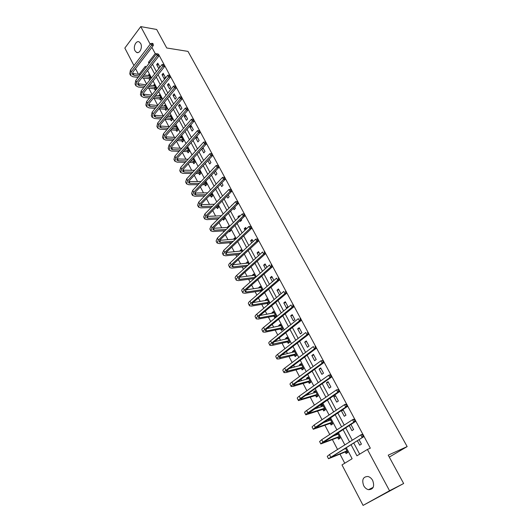 <?xml version="1.0" encoding="UTF-8"?>
<svg xmlns="http://www.w3.org/2000/svg" width="532" height="532" viewBox="0 0 532 532"><rect width="100%" height="100%" fill="white"/><g stroke="black" fill="none" stroke-linecap="round" stroke-linejoin="round"><path stroke-width="0.8" d="M140.641 43.444C142.889 47.262 139.584 54.284 136.478 52.349L135.068 50.839C132.834 47.035 136.119 40.013 139.258 41.962L140.641 43.444M372.693 480.482C374.734 486.421 373.338 489.493 368.496 489.686C366.501 489.187 364.892 487.844 363.675 485.656C361.654 479.704 363.077 476.652 367.951 476.492C369.906 477.005 371.489 478.328 372.693 480.482M133.944 65.556L124.84 48.073L140.761 26.6L156.661 29.473L166.735 47.986L187.982 51.391L407.16 446.587L388.227 455.153L403.648 483.508L363.083 505.4L341.99 464.908L352.131 458.73L346.259 447.592M143.454 78.031L146.606 84.049M148.754 88.166L152.139 94.643M154.114 98.42L157.738 105.356M159.527 108.787L163.317 116.036M165.006 119.268L168.863 126.649M170.719 130.194L174.469 137.376M176.504 141.273L180.142 148.229M182.363 152.485L185.881 159.208M188.288 163.823L191.68 170.313M194.286 175.301L197.552 181.545M200.358 186.912L203.49 192.903M206.496 198.662L209.495 204.401M212.714 210.552L215.573 216.025M217.182 219.118L217.455 219.63M219.004 222.595L221.724 227.796M223.327 230.861L223.826 231.826M225.368 234.778L227.942 239.706M229.538 242.752L230.283 244.175M231.819 247.114L234.24 251.756M235.822 254.781L236.813 256.677M238.343 259.596L240.617 263.945M242.186 266.958L243.43 269.332M244.946 272.238L247.067 276.288M248.624 279.273L250.126 282.146M251.636 285.039L253.591 288.783M255.141 291.749L256.903 295.12M258.412 298L260.201 301.431M261.737 304.37L263.772 308.261M265.269 311.127L266.891 314.232M268.414 317.145L270.728 321.567M272.218 324.42L273.667 327.193M275.177 330.086L277.771 335.054M279.253 337.88L280.524 340.314M282.02 343.18L284.906 348.706M286.376 351.519L287.466 353.6M288.949 356.447L292.135 362.538M293.598 365.331L294.502 367.06M295.972 369.873L299.463 376.55M300.913 379.329L301.617 380.686M303.074 383.472L306.878 390.754M308.321 393.507L308.833 394.491M310.276 397.244L314.399 405.138M315.828 407.871L316.141 408.47M317.564 411.196L322.02 419.721M324.946 425.327L329.74 434.498M332.427 439.638L337.567 449.474M340.008 454.142L344.756 463.226M138.526 74.354L135.554 68.641M389.278 457.094L407.16 446.587M345.315 452.067L346.106 453.577L347.782 452.539L345.448 448.097M337.76 437.696L338.545 439.179L340.194 438.129L337.534 433.068M335.892 434.132L336.31 434.937M330.305 423.505L331.077 424.975L332.706 423.898L329.853 418.478L328.231 419.555L328.843 420.719M322.944 409.494L323.709 410.943L325.311 409.853L322.492 404.5L320.896 405.597L321.468 406.681M315.675 395.668L316.427 397.098L318.016 395.988L315.23 390.701L313.654 391.818L314.186 392.822M308.5 382.009L309.245 383.419L310.808 382.302L308.061 377.082L306.505 378.205L306.991 379.136M301.411 368.523L302.149 369.92L303.692 368.782L300.972 363.622L299.443 364.772L299.895 365.624M294.415 355.203L295.14 356.58L296.663 355.429L293.983 350.335L292.467 351.499L292.879 352.277M287.506 342.049L288.218 343.413L289.721 342.242L287.074 337.215L285.584 338.392L285.957 339.103M280.677 329.055L281.381 330.405L282.864 329.222L280.251 324.254L278.775 325.444L279.114 326.083M273.933 316.227L274.632 317.551L276.088 316.354L273.508 311.453L272.058 312.65L272.357 313.228M269.358 303.566L266.851 298.804L265.421 300.015L265.687 300.527M267.27 303.546L267.915 304.776M262.409 290.372L260.274 286.309L258.858 287.533L259.091 287.978M260.693 291.024L260.993 291.596M255.553 277.345L253.771 273.96L252.381 275.204L252.58 275.583M248.783 264.477L247.353 261.764L246.143 263.34M242.093 251.776L241.003 249.708L239.786 251.237M235.696 243.45L237.039 242.18M235.49 239.227L234.732 237.797L233.501 239.274M229.199 231.081L229.585 231.819L230.908 230.536L230.522 229.797M228.966 226.838L228.534 226.027L227.29 227.457M222.815 218.931L223.447 220.142L224.757 218.852L224.085 217.568M222.522 214.596L221.152 215.773M216.757 207.407L217.382 208.597L218.679 207.294L217.728 205.492M210.765 196.009L211.39 197.192L212.667 195.876L211.443 193.555M204.847 184.744L205.458 185.907L206.722 184.591L205.239 181.764M198.995 173.605L199.6 174.762L200.843 173.425L199.101 170.114M193.209 162.599L193.808 163.736L195.038 162.393L193.043 158.603M187.49 151.706L188.082 152.837L189.292 151.487L187.104 147.324L186.08 148.468M181.831 140.94L182.416 142.057L183.613 140.701L181.452 136.584L180.474 137.695M176.238 130.3L176.817 131.397L178.001 130.034L175.859 125.964L174.928 127.042M170.706 119.767L171.277 120.857L172.448 119.481L170.326 115.457L169.435 116.515M165.233 109.359L165.804 110.437L166.955 109.053L164.86 105.07L164.009 106.101M159.826 99.058L160.385 100.122L161.522 98.733L159.447 94.796L158.636 95.8M154.473 88.871L155.025 89.928L156.149 88.531L154.1 84.635L153.316 85.612M149.179 78.796L149.725 79.84L150.835 78.43L148.807 74.58L148.056 75.537M351.014 444.619L356.939 455.804L367.406 449.44L370.332 448.183L363.655 435.768M363.037 434.624L355.462 420.526M354.851 419.396L347.376 405.497M346.778 404.38L339.409 390.668M338.811 389.564L331.542 376.038M330.957 374.947L323.782 361.607M323.203 360.53L316.128 347.363M315.556 346.305L308.573 333.311M308.008 332.267L301.119 319.446M300.567 318.415L293.757 305.76M293.212 304.743L286.502 292.254M285.957 291.25L279.333 278.921M278.795 277.93L272.258 265.761M271.726 264.783L265.269 252.767M264.75 251.802L258.372 239.939M257.86 238.981L251.563 227.27M251.051 226.326L244.833 214.762M244.328 213.824L238.19 202.406M237.691 201.475L231.633 190.203M231.134 189.279L225.156 178.154M224.664 177.236L218.752 166.25M218.266 165.339L212.428 154.486M211.949 153.588L206.183 142.869M205.704 141.978L200.012 131.391M199.533 130.506L193.914 120.046M193.442 119.168L187.889 108.841M187.417 107.963L181.931 97.762M181.465 96.897L176.045 86.816M175.587 85.958L170.227 75.996M169.775 75.145L164.481 65.296M164.029 64.452L158.795 54.73M152.465 64.226L156.415 71.654M158.064 74.753L162.08 82.307M163.723 85.399L167.806 93.087M169.442 96.172L173.605 103.993M175.234 107.065L179.464 115.025M181.093 118.091L185.395 126.19M187.025 129.249L191.4 137.489M193.023 140.534L197.472 148.92M199.088 151.959L203.623 160.484M205.232 163.517L209.847 172.195M211.45 175.214L216.145 184.045M217.741 187.058L222.516 196.042M224.112 199.041L228.973 208.185M230.555 211.171L235.503 220.481M237.086 223.46L242.12 232.93M243.696 235.895L248.816 245.538M250.386 248.484L255.599 258.299M257.162 261.239L262.469 271.227M264.025 274.146L269.431 284.321M270.974 287.227L276.474 297.581M278.01 300.474L283.616 311.014M285.145 313.887L290.844 324.62M292.367 327.479L298.173 338.412M299.682 341.251L305.594 352.377M307.097 355.203L313.122 366.535M314.612 369.341L320.743 380.879M322.219 383.665L328.47 395.422M329.94 398.182L336.297 410.159M337.754 412.899L344.237 425.095M345.68 427.814L352.284 440.237M353.72 442.937L359.672 454.142M357.304 440.696L359.699 445.178L361.428 444.107L359.027 439.625M349.218 425.534L351.938 430.634L353.64 429.55L350.914 424.443M345.96 415.179L343.034 409.707L341.364 410.817L344.284 416.283L345.96 415.179M338.379 401.002L335.486 395.595L333.843 396.719L336.723 402.119L338.379 401.002M330.891 386.997L328.038 381.663L326.422 382.807L329.261 388.134L330.891 386.997M323.503 373.178L320.69 367.911L319.094 369.068L321.9 374.335L323.503 373.178M316.208 359.532L313.428 354.332L311.852 355.509L314.625 360.703L316.208 359.532M309.006 346.059L306.259 340.926L304.71 342.116L307.443 347.243L309.006 346.059M301.897 332.759L299.183 327.685L297.654 328.889L300.354 333.956L301.897 332.759M294.874 319.619L292.194 314.612L290.685 315.828L293.351 320.836L294.874 319.619M287.938 306.645L285.292 301.697L283.802 302.927L286.435 307.875L287.938 306.645M281.042 293.744L278.475 288.942L277.006 290.193L279.559 294.987M273.927 280.444L271.739 276.347L270.289 277.604L272.47 281.694M266.904 267.31L265.082 263.899L263.653 265.169L265.468 268.574M259.975 254.343L258.512 251.603L257.102 252.886L258.559 255.626M253.132 241.535L252.015 239.453L250.625 240.75L251.736 242.831M246.582 233.169L247.959 231.866M246.369 228.893L245.598 227.45L244.228 228.76L244.993 230.203M239.932 220.707L240.324 221.452L241.688 220.135L241.289 219.397M239.699 216.411L239.26 215.593L237.904 216.91L238.343 217.728M233.362 208.404L234.047 209.688L235.397 208.364L234.705 207.074M233.102 204.082L231.766 205.412M226.878 196.248L227.849 198.064L229.172 196.727L228.201 194.912M220.467 184.238L221.718 186.572L223.028 185.229L221.778 182.888M214.143 172.375L215.653 175.214L216.95 173.858L215.427 171.018M207.886 160.657L209.668 163.989L210.945 162.626L209.156 159.287M201.708 149.08L203.743 152.89L205.006 151.514L202.965 147.703M199.134 140.534L196.893 136.345L195.656 137.735L197.891 141.918L199.134 140.534M193.329 129.682L191.114 125.539L189.897 126.935L192.105 131.072L193.329 129.682M187.59 118.949L185.402 114.852L184.198 116.255L186.38 120.345L187.59 118.949M181.917 108.335L179.756 104.285L178.566 105.695L180.72 109.745L181.917 108.335M176.311 97.841L174.17 93.832L172.993 95.255L175.128 99.258L176.311 97.841M170.759 87.461L168.644 83.504L167.48 84.927L169.595 88.884L170.759 87.461M165.272 77.2L163.178 73.283L162.034 74.713L164.122 78.63L165.272 77.2M159.846 67.045L157.778 63.175L156.641 64.611L158.709 68.482L159.846 67.045M403.648 483.508L389.544 490.737L363.083 505.4M140.761 26.6L150.217 44.249M151.886 47.368L155.224 53.586L148.468 62.297L149.046 63.401M157.179 53.885L155.224 53.586M367.406 449.44L389.544 490.737M150.689 66.5L154.626 73.921M156.262 77.014L160.265 84.561M161.894 87.647L165.964 95.334M167.593 98.407L171.736 106.22M173.365 109.293L177.575 117.246M179.198 120.305L183.48 128.392M185.096 131.444L189.458 139.677M191.074 142.722L195.503 151.095M197.113 154.127L201.628 162.646M203.231 165.671L207.826 174.336M209.422 177.356L214.09 186.173M215.686 189.179L220.441 198.157M222.024 201.149L226.865 210.28M228.447 213.266L233.368 222.556M234.945 225.528L239.952 234.991M241.521 237.944L246.622 247.573M248.185 250.519L253.372 260.321M254.928 263.247L260.215 273.229M261.757 276.141L267.137 286.296M268.673 289.195L274.153 299.536M275.682 302.422L281.255 312.949M282.778 315.815L288.45 326.535M289.967 329.388L295.745 340.294M297.248 343.133L303.134 354.239M304.623 357.058L310.615 368.37M312.098 371.17L318.203 382.688M319.672 385.467L325.89 397.198M327.353 399.958L333.684 411.908M335.133 414.647L341.584 426.817M343.02 429.53L349.591 441.932M145.928 67.411L145.349 66.314L139.065 74.42M344.849 444.905L338.339 432.549M336.909 429.849L330.518 417.72M329.082 414.993L322.804 403.083M321.361 400.33L315.197 388.639M313.74 385.866L307.689 374.388M306.219 371.595L300.274 360.317M298.798 357.511L292.959 346.438M291.47 343.612L285.737 332.733M284.241 329.893L278.615 319.207M277.106 316.347L271.573 305.853M270.057 302.974L264.63 292.667M263.101 289.774L257.767 279.652M256.238 276.74L250.991 266.791M249.455 263.872L244.301 254.097M242.758 251.164L237.698 241.561M236.142 238.609L231.167 229.172M229.611 226.213L224.723 216.943M223.154 213.964L218.353 204.853M216.783 201.867L212.062 192.917M210.486 189.917L205.851 181.119M204.261 178.114L199.706 169.462M198.117 166.443L193.641 157.951M192.045 154.918L187.643 146.566M186.04 143.527L181.711 135.321M180.109 132.269L175.853 124.202M174.243 121.143L170.067 113.21M168.451 110.151L164.341 102.35M162.726 99.278L158.682 91.61M157.06 88.531L153.09 80.997M151.467 77.911L147.557 70.503M149.765 62.483L148.468 62.297M330.073 418.897L328.231 419.555M343.266 410.145L341.364 410.817M322.744 404.978L320.896 405.597M335.759 396.094L333.843 396.719M315.516 391.239L313.654 391.818M328.344 382.229L326.422 382.807M308.374 377.673L306.505 378.205M321.022 368.53L319.094 369.068M301.318 364.274L299.443 364.772M313.794 355.01L311.852 355.509M294.349 351.04L292.467 351.499M306.658 341.657L304.71 342.116M287.466 337.973L285.584 338.392M299.609 328.477L297.654 328.889M280.67 325.059L278.775 325.444M292.647 315.456L290.685 315.828M273.96 312.304L272.058 312.65M285.77 302.595L283.802 302.927M267.323 299.709L265.421 300.015M278.981 289.887L277.006 290.193M260.773 287.26L258.858 287.533M272.271 277.338L270.289 277.604M254.296 274.958L252.381 275.204M265.641 264.943L263.653 265.169M247.899 262.801L245.977 263.014M259.091 252.693L257.102 252.886M241.575 250.791L239.646 250.971M252.62 240.59L250.625 240.75M235.324 238.921L233.395 239.074M246.23 228.634L244.228 228.76M228.56 227.231L227.217 227.31M239.247 216.843L237.904 216.91M221.438 215.673L221.106 215.686M231.992 205.192L231.653 205.199M209.409 159.76L208.737 159.74M203.517 148.741L202.074 148.681M197.691 137.841L195.656 137.735M191.932 127.068L189.897 126.935M186.24 116.415L184.198 116.255M180.607 105.881L178.566 105.695M175.041 95.467L172.993 95.255M169.535 85.167L167.48 84.927M164.082 74.979L162.034 74.713M158.696 64.897L156.641 64.611M347.669 452.32L345.069 452.027L346.744 450.99L330.771 457.5L363.575 436.785L328.477 458.73L345.069 452.027M344.157 449.234L344.503 448.682M345.647 448.476L342.588 449.879M363.05 435.888L363.669 435.642L363.137 434.657L362.525 434.903L363.05 435.888L362.039 437.41L360.716 434.943L329.448 454.574L327.247 456.343L328.457 458.684M362.525 434.903L360.716 434.943L362.259 434.331L363.137 434.657M363.669 435.642L363.575 436.785M337.714 433.407L336.696 434.79M340.114 437.969L337.514 437.65L339.163 436.592L323.104 442.684L355.389 421.557L353.847 422.135L322.971 442.059L320.823 443.907L337.514 437.65M338.086 434.119L332.128 436.553M354.851 420.632L355.469 420.4L354.95 419.429L354.332 419.662L354.851 420.632L353.847 422.135L352.543 419.708L321.74 439.685L319.606 441.547L320.796 443.848M354.332 419.662L352.543 419.708L354.093 419.13L354.95 419.429M355.469 420.4L355.389 421.557M330.286 419.302L329.335 420.539M332.66 423.805L330.059 423.459L331.689 422.381L315.536 428.061L347.316 406.534L345.767 407.073L315.35 427.342L313.268 429.277L330.059 423.459M330.625 419.941L322.671 422.947M346.764 405.577L347.389 405.364L346.871 404.406L346.252 404.619L346.764 405.577L345.767 407.073L344.477 404.679L314.139 425.002L312.071 426.95L313.235 429.211M346.252 404.619L344.477 404.679L346.033 404.14L346.871 404.406M347.389 405.364L347.316 406.534M322.957 405.377L322.066 406.481M325.298 409.82L322.698 409.447L324.301 408.357L308.061 413.63L339.356 391.712L337.793 392.217L307.829 412.812C306.292 413.883 305.621 414.561 305.814 414.84L322.698 409.447M323.257 405.949L313.84 409.241M338.784 390.734L339.409 390.535L338.904 389.59L338.279 389.79L338.784 390.734L337.793 392.217L336.523 389.856L306.632 410.505C305.102 411.582 304.43 412.26 304.63 412.539L305.774 414.761M338.279 389.79L336.523 389.856L338.904 389.59M339.409 390.535L339.356 391.712M315.715 391.625L314.897 392.603M317.83 396.114L315.429 395.615L317.012 394.505L300.693 399.392L301.996 397.983L331.502 377.095L329.933 377.56L300.407 398.481C298.891 399.572 298.246 400.27 298.459 400.589L315.429 395.615M315.981 392.131L305.441 395.549M330.917 376.091L331.549 375.905L331.044 374.974L330.419 375.153L330.917 376.091L329.933 377.56L328.683 375.226L299.23 396.2C297.721 397.291 297.069 397.996 297.288 398.322L298.412 400.503M330.419 375.153L328.683 375.226L330.252 374.767L331.044 374.974M331.549 375.905L331.502 377.095M308.567 378.046L307.815 378.897M310.575 382.468L308.254 381.956L309.817 380.832L293.411 385.334L294.681 383.871L323.749 362.671L322.173 363.103L293.085 384.33C291.589 385.441 290.964 386.166 291.197 386.518L293.125 386.385L308.254 381.956M308.799 378.491L297.361 381.916M323.157 361.64L323.788 361.467L323.29 360.55L322.658 360.723L323.157 361.64L322.173 363.103L320.942 360.802L291.922 382.082C290.432 383.193 289.807 383.924 290.04 384.284L291.144 386.425M322.658 360.723L320.942 360.802L323.29 360.55M323.788 361.467L323.749 362.671M301.504 364.633L300.833 365.378M303.413 368.982L301.165 368.463L302.708 367.326L286.229 371.456L287.453 369.94L316.108 348.44L314.518 348.832L285.85 370.372C284.381 371.489 283.775 372.247 284.022 372.633L285.983 372.573L301.165 368.463M301.711 365.019L289.534 368.383M315.496 347.383L316.128 347.23L315.642 346.325L315.011 346.478L315.496 347.383L314.518 348.832L313.301 346.565L284.706 368.151C283.237 369.274 282.632 370.033 282.884 370.425L283.968 372.533M315.011 346.478L315.642 346.325M316.128 347.23L316.108 348.44M294.535 351.393L293.93 352.024M296.344 355.669L294.169 355.143L295.686 353.986L279.14 357.757L280.324 356.187L308.56 334.402L306.964 334.754L278.715 356.586C277.272 357.723 276.68 358.502 276.946 358.927L278.928 358.94L294.169 355.143M294.701 351.712L281.913 354.957M307.935 333.318L308.573 333.178L308.095 332.281L307.456 332.42L307.935 333.318L306.964 334.754L305.767 332.52L277.584 354.392C276.135 355.536 275.549 356.32 275.822 356.746L276.886 358.814M307.456 332.42L308.095 332.281M308.573 333.178L308.56 334.402M287.646 338.312L287.12 338.844M289.368 342.522L287.26 341.99L288.756 340.819L272.138 344.231L273.282 342.615L301.112 320.543L299.516 320.863L271.672 342.974C270.243 344.131 269.671 344.936 269.957 345.394L271.965 345.474L287.26 341.99M287.785 338.571L274.479 341.664M300.48 319.439L301.119 319.313L300.647 318.429L300.001 318.555L300.48 319.439L299.516 320.863L298.326 318.655L270.549 340.812C269.125 341.97 268.56 342.781 268.846 343.24L269.897 345.268M300.001 318.555L300.647 318.429M301.119 319.313L301.112 320.543M280.849 325.391L280.397 325.823M282.479 329.527L280.43 328.995L281.907 327.812L266.565 330.977L265.222 330.871L266.333 329.208L293.764 306.864L292.161 307.157L264.717 329.541C263.307 330.711 262.755 331.542 263.061 332.028L265.082 332.181L280.43 328.995M280.956 325.597L267.197 328.503M293.119 305.74L293.757 305.627L293.292 304.756L292.647 304.869L293.119 305.74L292.161 307.157L290.991 304.976L263.606 327.399C262.203 328.577 261.658 329.408 261.957 329.9L262.988 331.902M292.647 304.869L293.292 304.756M293.757 305.627L293.764 306.864M274.126 312.623L273.754 312.969M275.676 316.7L273.687 316.161L275.144 314.957L259.756 317.83L258.399 317.684L259.47 315.975L286.509 293.365L284.899 293.624L257.847 316.274C256.457 317.458 255.925 318.309 256.244 318.834L258.293 319.047L273.687 316.161M274.206 312.776L260.055 315.483M285.85 292.221L286.495 292.115L286.036 291.257L285.391 291.356L285.85 292.221L284.899 293.624L283.742 291.47L256.75 314.159C255.373 315.35 254.841 316.208 255.161 316.733L256.171 318.695M285.391 291.356L286.036 291.257M286.495 292.115L286.509 293.365M268.853 303.991L267.024 303.479L268.461 302.269L253.026 304.849L251.656 304.663L252.693 302.901L279.353 280.045L277.731 280.264L251.064 303.173C249.694 304.37 249.182 305.248 249.515 305.8L251.583 306.08L267.024 303.479M267.536 300.115L253.039 302.608M278.682 278.874L279.327 278.781L278.874 277.937L278.223 278.023L278.682 278.874L277.731 280.264L276.593 278.143L249.987 301.085C248.624 302.289 248.112 303.173 248.444 303.725L249.442 305.654M278.223 278.023L278.874 277.937M279.327 278.781L279.353 280.045M261.412 291.23L260.447 290.951L261.864 289.727L246.383 292.028L244.993 291.795L245.997 289.993L272.284 266.891L270.662 267.084L244.368 290.233C243.018 291.45 242.519 292.347 242.871 292.933L244.959 293.272L260.447 290.951M260.953 287.599L246.143 289.867M271.599 265.694L272.251 265.621L271.799 264.783L271.154 264.856L271.599 265.694L270.662 267.084L269.531 264.983L243.297 288.178C241.954 289.395 241.462 290.292 241.814 290.884L242.792 292.78M271.154 264.856L271.799 264.783M272.251 265.621L272.284 266.891M254.11 278.622L255.34 277.338L239.819 279.367L238.422 279.094L239.387 277.252L265.302 253.904L263.673 254.063L237.751 277.458C236.421 278.688 235.942 279.606 236.308 280.218L238.416 280.623L253.944 278.575M254.442 275.237L239.36 277.272M264.61 252.687L265.262 252.627L264.816 251.796L264.165 251.862L264.61 252.687L263.673 254.063L262.562 251.995L236.7 275.423C235.377 276.653 234.898 277.578 235.264 278.196L236.221 280.058M264.165 251.862L264.816 251.796M265.262 252.627L265.302 253.904M247.985 265.195L233.335 266.858L231.925 266.545L232.856 264.657L258.412 241.082L256.783 241.215L231.214 264.836C229.91 266.08 229.445 267.017 229.824 267.663L231.952 268.128L246.609 266.446M248.018 263.027L232.684 264.823M257.714 239.846L258.366 239.792L257.927 238.981L257.275 239.028L257.714 239.846L256.783 241.215L255.686 239.167L230.176 262.828C228.873 264.072 228.408 265.016 228.793 265.668L229.738 267.496M255.686 239.167L257.275 239.028M258.366 239.792L258.412 241.082M240.57 253.185L226.931 254.495L225.508 254.15L226.406 252.221L251.609 228.421L249.974 228.521L224.763 252.374C223.473 253.624 223.028 254.589 223.42 255.26L225.568 255.779L239.207 254.449M241.661 250.958L226.113 252.514M250.898 227.164L251.556 227.124L251.117 226.319L250.466 226.359L250.898 227.164L249.974 228.521L248.89 226.506L223.733 250.392L222.396 253.285L223.327 255.081M248.89 226.506L250.466 226.359M251.556 227.124L251.609 228.421M233.335 241.275L220.607 242.286L219.164 241.9L220.035 239.932L244.893 215.912L243.25 215.992L218.386 240.058L217.089 243.004L219.257 243.583L231.985 242.552M235.383 239.028L219.65 240.338M244.168 214.642L244.826 214.615L244.401 213.817L243.742 213.851L244.168 214.642L243.25 215.992L242.18 213.997L217.375 238.097L216.085 241.056L216.996 242.825M242.18 213.997L243.742 213.851M244.826 214.615L244.893 215.912M230.356 231.068L229.505 230.782M226.253 229.472L214.349 230.223L212.9 229.804L213.738 227.796L238.256 203.57L236.607 203.616L212.088 227.895L210.838 230.895L213.026 231.533L224.93 230.762M228.394 227.39L213.279 228.308M237.525 202.28L238.183 202.26L237.764 201.475L237.106 201.495L237.525 202.28L236.607 203.616L235.556 201.648L211.084 225.96L209.841 228.973L210.738 230.708M235.556 201.648L237.106 201.495M238.183 202.26L238.256 203.57M224.191 219.403L222.735 218.905M219.324 217.774L208.172 218.306L206.715 217.847L207.52 215.799L231.706 191.374L230.05 191.394L205.864 215.872L204.66 218.938L206.862 219.623L218.014 219.071M221.345 215.766L207.001 216.411M230.961 190.064L231.626 190.057L231.207 189.279L230.549 189.286L230.961 190.064L230.05 191.394L229.006 189.452L204.873 213.964L203.676 217.029L204.561 218.738M229.006 189.452L230.549 189.286M231.626 190.057L231.706 191.374M218.1 207.879L216.511 207.32L217.801 206.017L217.189 206.037M212.534 206.183L202.067 206.529L200.597 206.03L201.375 203.949L225.229 179.324L223.573 179.324L199.719 204.002L198.556 207.114L200.777 207.859L211.237 207.5M215.899 207.34L216.511 207.32M214.436 204.248L200.81 204.647M224.484 178.001L225.142 178.007L224.73 177.236L224.072 177.236L224.484 178.001L223.573 179.324L222.542 177.402L198.735 202.107L197.585 205.232L198.456 206.915M222.542 177.402L224.072 177.236M225.142 178.007L225.229 179.324M212.075 196.481L210.519 195.922L211.796 194.606L210.399 194.632M205.864 194.712L196.035 194.885L194.552 194.36L195.304 192.238L218.838 167.427L217.176 167.394L193.641 192.265L192.524 195.43L194.759 196.228L204.587 196.035M209.129 195.949L210.519 195.922M207.666 192.837L194.699 193.023M218.08 166.09L218.745 166.097L218.333 165.339L217.674 165.326L218.08 166.09L217.176 167.394L216.158 165.499L192.677 190.396L191.567 193.575L192.418 195.224M216.158 165.499L217.674 165.326M218.745 166.097L218.838 167.427M206.13 185.209L204.601 184.657L205.857 183.327L203.743 183.334M199.32 183.354L190.077 183.38L188.581 182.822L189.299 180.667L212.521 155.67L210.858 155.617L187.636 180.667L186.566 183.886L188.813 184.73L198.064 184.684M202.486 184.664L204.601 184.657M201.03 181.538L188.674 181.525M211.756 154.313L212.421 154.34L212.015 153.588L211.35 153.568L211.756 154.313L210.858 155.617L209.854 153.741L186.679 178.825L185.615 182.05L186.453 183.673M209.854 153.741L211.35 153.568M212.421 154.34L212.521 155.67M200.245 174.07L198.749 173.518L199.992 172.182L197.212 172.149M192.89 172.109L184.185 172.009L182.682 171.417L183.367 169.229L206.276 144.059L204.614 143.979L181.705 169.209L180.674 172.481L182.942 173.372L191.646 173.452M195.969 173.492L198.749 173.518M199.207 170.32L198.835 170.406M194.513 170.346L182.722 170.154M205.505 142.689L206.17 142.722L205.771 141.978L205.106 141.944L205.505 142.689L204.614 143.979L203.623 142.124L180.76 167.387L179.736 170.666L180.561 172.255M203.623 142.124L205.106 141.944M206.17 142.722L206.276 144.059M194.426 163.058L192.963 162.499L194.193 161.163L190.788 161.076M186.559 160.97L178.36 160.77L176.843 160.145L177.508 157.931L200.112 132.581L198.443 132.481L175.839 157.884L174.855 161.203L177.129 162.14L185.335 162.327M189.565 162.426L192.963 162.499M193.422 159.321L192.331 159.381M188.109 159.268L176.85 158.915M199.334 131.198L199.999 131.238L199.606 130.506L198.941 130.466L199.334 131.198L198.443 132.481L197.465 130.653L174.908 156.076L173.924 159.407L174.735 160.977M197.465 130.653L198.941 130.466M199.999 131.238L200.112 132.581M188.68 152.172L187.244 151.613L188.454 150.263L184.478 150.11M180.341 149.958L172.601 149.665L171.078 149.007L171.716 146.752L194.02 121.243L192.351 121.116L170.041 146.686L169.096 150.057L171.39 151.041L179.124 151.321M183.267 151.467L187.244 151.613M187.696 148.448L185.947 148.461M181.811 148.295L171.045 147.803M193.229 119.846L193.901 119.893L193.508 119.175L192.843 119.121L193.229 119.846L192.351 121.116L191.38 119.314L169.123 144.904L168.179 148.282L168.977 149.825M191.38 119.314L192.843 119.121M193.901 119.893L194.02 121.243M182.995 141.399L181.585 140.847L182.782 139.484L178.267 139.258M174.21 139.052L166.908 138.679L165.379 137.994L165.984 135.713L188.002 110.038L186.326 109.891L164.315 135.62L163.404 139.032L165.711 140.069L173.013 140.428M177.076 140.628L181.585 140.847M182.037 137.695L179.67 137.655M175.613 137.442L165.312 136.817M187.204 108.628L187.876 108.688L187.49 107.969L186.818 107.91L187.204 108.628L186.326 109.891L185.369 108.102L163.404 133.858L162.499 137.283L163.284 138.799M185.369 108.102L186.818 107.91M187.876 108.688L188.002 110.038M177.375 130.752L175.992 130.2L177.176 128.83L172.162 128.511M168.179 128.259L161.282 127.82L159.74 127.101L160.325 124.794L182.05 98.965L180.375 98.799L158.649 124.681L157.778 128.139L160.099 129.216L166.995 129.642M170.978 129.888L175.992 130.2M176.438 127.062L173.499 126.949M169.515 126.689L159.647 125.958M181.246 97.542L181.917 97.609L181.538 96.904L180.867 96.837L181.246 97.542L180.375 98.799L179.43 97.03L157.751 122.939L156.887 126.403L157.658 127.899M179.43 97.03L180.867 96.837M181.917 97.609L182.05 98.965M171.823 120.225L170.459 119.667L171.63 118.29L166.144 117.878M162.233 117.579L155.716 117.087L154.167 116.342L154.726 114.001L176.172 88.026L174.489 87.833L153.05 113.868L152.219 117.366L154.553 118.49L161.07 118.975M164.973 119.261L170.459 119.667M170.898 116.548L167.42 116.355M163.51 116.049L154.054 115.211M175.361 86.583L176.032 86.663L175.653 85.965L174.988 85.885L175.361 86.583L174.489 87.833L173.558 86.091L152.159 112.146L151.334 115.657L152.092 117.12M173.558 86.091L174.988 85.885M176.032 86.663L176.172 88.026M166.323 109.805L164.993 109.253L166.144 107.87L160.218 107.351M156.375 107.012L150.217 106.473L148.661 105.695L149.193 103.328L170.36 77.207L168.677 76.994L147.517 103.175L146.719 106.719L149.066 107.883L155.224 108.415M159.061 108.747L164.993 109.253M165.425 106.147L161.442 105.868M157.598 105.522L148.521 104.591M169.542 75.757L170.213 75.843L169.169 75.065L169.542 75.757L168.677 76.994L167.753 75.271L146.633 101.472L145.848 105.023L146.593 106.466M167.753 75.271L169.169 75.065M170.213 75.843L170.36 77.207M160.89 99.504L159.58 98.952L160.717 97.562L154.373 96.93M150.596 96.551L144.77 95.973L143.214 95.175L143.72 92.774L164.614 66.513L162.932 66.287L142.044 92.601L141.286 96.192L143.64 97.396L149.459 97.961M153.236 98.334L159.58 98.952M160.012 95.86L155.55 95.487M151.766 95.102L143.055 94.084M163.79 65.05L164.461 65.143L163.424 64.372L163.79 65.05L162.932 66.287L162.014 64.578L141.173 90.919L140.415 94.51L141.153 95.933M162.014 64.578L163.424 64.372M164.461 65.143L164.614 66.513M155.517 89.316L154.227 88.764L155.351 87.368L148.621 86.616M144.897 86.204L139.397 85.592L137.821 84.768L138.307 82.34L158.935 55.946L157.253 55.694L136.631 82.147L135.906 85.778L138.273 87.022L143.78 87.62M147.497 88.033L154.227 88.764M154.652 85.685L149.738 85.206M146.021 84.788L137.648 83.697M158.104 54.47L158.782 54.577L157.745 53.799L158.104 54.47L157.253 55.694L156.348 54.011L135.766 80.485L135.048 84.116L135.773 85.512M156.348 54.011L157.745 53.799M158.782 54.577L158.935 55.946M150.197 79.241L148.933 78.689L150.044 77.286L142.942 76.415M139.278 75.963L134.071 75.325L132.495 74.473L132.96 72.02L153.322 45.499L151.633 45.227L131.278 71.813L130.593 75.478L132.967 76.761L138.174 77.393M141.831 77.832L148.933 78.689M149.359 75.624L144.019 75.032M140.355 74.58L132.308 73.423M152.485 44.01L153.156 44.123L152.804 43.458L152.125 43.345L152.485 44.01L151.633 45.227L150.742 43.564L130.426 70.164L129.742 73.842L130.453 75.212M150.742 43.564L152.125 43.345M153.156 44.123L153.322 45.499M331.961 457.154L331.715 456.675M330.691 456.975L329.448 454.574M324.314 442.391L324.008 441.806M322.971 442.059L321.74 439.685M316.759 427.821L316.4 427.13M315.35 427.342L314.139 425.002M309.311 413.444L308.899 412.652M307.829 412.812L306.632 410.505M301.957 399.253L301.491 398.362M300.407 398.481L299.23 396.2M294.695 385.248L294.183 384.257M293.085 384.33L291.922 382.082M287.526 371.416L286.967 370.332M285.85 370.372L284.706 368.151M280.45 357.763L279.839 356.586M278.715 356.586L277.584 354.392M273.468 344.284L272.81 343.014M271.672 342.974L270.549 340.812M266.565 330.977L265.867 329.621M264.717 329.541L263.606 327.399M259.756 317.83L259.011 316.387M257.847 316.274L256.75 314.159M253.026 304.849L252.241 303.326M251.064 303.173L249.987 301.085M246.383 292.028L245.551 290.425M244.368 290.233L243.297 288.178M239.819 279.367L238.948 277.684M237.751 277.458L236.7 275.423M233.335 266.858L232.424 265.096M231.214 264.836L230.176 262.828M226.931 254.495L225.98 252.66M224.763 252.374L223.733 250.392M220.607 242.286L219.616 240.384M218.386 240.058L217.375 238.097M214.349 230.223L213.359 228.308M212.088 227.895L211.084 225.96M208.172 218.306L207.194 216.411M205.864 215.872L204.873 213.964M202.067 206.529L201.096 204.654M199.719 204.002L198.735 202.107M196.035 194.885L195.078 193.036M193.641 192.265L192.677 190.396M190.077 183.38L189.126 181.552M187.636 180.667L186.679 178.825M184.185 172.009L183.247 170.2M181.705 169.209L180.76 167.387M178.36 160.77L177.429 158.982M175.839 157.884L174.908 156.076M172.601 149.665L171.683 147.896M170.041 146.686L169.123 144.904M166.908 138.679L166.004 136.93M164.315 135.62L163.404 133.858M161.282 127.82L160.385 126.091M158.649 124.681L157.751 122.939M155.716 117.087L154.832 115.378M153.05 113.868L152.159 112.146M150.217 106.473L149.339 104.777M147.517 103.175L146.633 101.472M144.77 95.973L143.906 94.304M142.044 92.601L141.173 90.919M139.397 85.592L138.539 83.943M136.631 82.147L135.766 80.485M134.071 75.325L133.226 73.695M131.278 71.813L130.426 70.164M136.478 52.349L137.981 52.575M368.496 489.686L373.178 487.379"/></g></svg>
